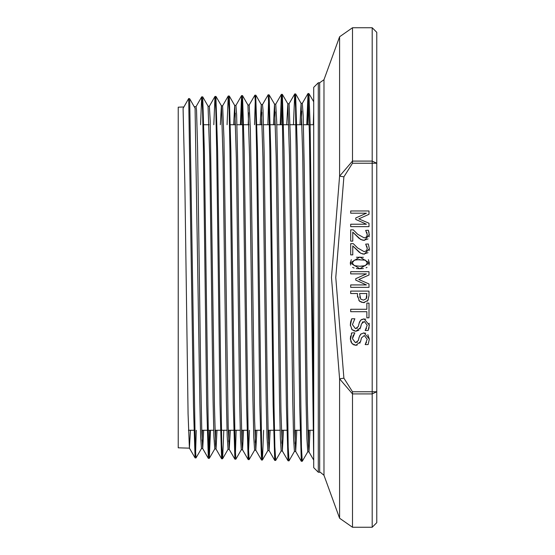 <?xml version="1.0" encoding="UTF-8"?>
<svg xmlns="http://www.w3.org/2000/svg" width="555" height="555" viewBox="0 0 555 555"><rect width="100%" height="100%" fill="white"/><g stroke="black" fill="none" stroke-linecap="round" stroke-linejoin="round"><path stroke-width="0.83" d="M352.501 527.25L372.204 527.25L372.204 391.774L352.501 391.774L352.501 527.25L339.584 518.203L339.584 378.843L352.501 393.904L372.204 393.904L376.789 391.774L376.789 32.336L372.204 27.75L372.204 161.096L352.501 161.096L339.584 176.157L331.501 277.479L339.584 378.843L343.892 378.184L335.803 277.479L343.892 176.816L339.584 176.157L339.584 36.797L352.501 27.75L372.204 27.75M372.204 527.25L376.789 522.664L376.789 391.774L376.789 477.605M376.789 77.395L376.789 163.225L372.204 161.096L372.204 391.774L376.789 391.774M352.501 391.774L343.892 378.184M350.413 340.09L351.766 332.827L354.825 332.827L352.453 338.661L355.512 342.747L358.315 340.493L359.147 337.176L360.771 334.145L364.08 332.958L369.325 339.126L368.138 344.572L365.225 344.572L367.216 339.285L364.337 335.498L361.485 337.891L360.514 341.651L355.894 345.286L352.002 343.621L350.344 338.841L350.621 335.969M350.67 273.913L350.67 271.638L368.999 271.638L368.999 274.968L358.794 279.54L368.999 283.966L368.999 287.358L350.67 287.358L350.67 284.923L366.46 284.923L355.72 280.136L355.72 278.652L366.46 273.913L350.67 273.913M350.378 325.743L351.766 318.785L354.825 318.785L352.453 324.626L355.512 328.713L358.315 326.451L359.147 323.142L360.771 320.11L364.08 318.924L369.325 325.084L368.138 330.537L365.225 330.537L367.216 325.251L364.337 321.463L361.485 323.856L360.514 327.61L355.894 331.252L352.002 329.587L350.344 324.807L350.6 322.039M350.67 213.217L350.67 210.942L368.999 210.942L368.999 214.272L358.794 218.85L368.999 223.276L368.999 226.662L350.67 226.662L350.67 224.227L366.46 224.227L355.72 219.44L355.72 217.955L366.46 213.217L350.67 213.217M350.67 309.253L366.827 309.253L366.827 303.099L368.999 303.099L368.999 317.835L366.827 317.835L366.827 311.688L350.67 311.688L350.67 309.253M365.669 230.374L368.284 230.242L369.387 234.931L364.351 240.398L360.681 239.448L352.793 232.156L352.793 241.161L350.67 241.161L350.67 229.853L353.264 229.853L357.677 234.279L364.219 237.908L366.515 236.999L367.257 234.758L365.669 230.374M363.365 268.53L359.834 268.773L350.281 262.917L359.82 257.055L369.373 262.917L359.834 268.773L356.31 268.544M365.669 244.131L368.284 243.999L369.387 248.689L364.351 254.155L360.681 253.205L352.793 245.914L352.793 254.911L350.67 254.911L350.67 243.61L353.264 243.61L357.677 248.036L364.219 251.658L366.515 250.756L367.257 248.515L365.669 244.131M350.67 293.505L350.67 291.07L368.999 291.07L368.999 295.676L367.854 300.47L363.469 302.655L359.404 301.053L357.503 295.572L357.503 293.505L350.67 293.505M323.96 79.726L319.652 82.744L319.652 472.256L320.381 472.319L323.96 475.274L323.96 79.726L339.584 36.797M318.279 82.744L318.279 472.256L313.7 467.678L313.7 87.322L318.279 82.744L319.652 82.744M313.7 460.06L309.426 133.769L307.997 93.545L308.955 93.58L310.141 123.682L313.7 394.959L313.7 101.794M368.284 299.728L367.243 301.219M364.621 302.565L361.215 302.232M360.16 301.684L358.773 300.304M357.58 297.029L357.503 295.572M366.189 298.791L366.89 293.505L359.578 293.505L360.681 299.076L363.4 300.116L366.189 298.791L366.612 297.91M366.73 297.466L366.89 295.766M359.695 296.939L359.82 297.57M359.092 252.116L352.793 245.914M361.118 253.434L359.404 252.365M368.062 252.671L363.511 254.114M362.727 253.996L362.36 253.906M368.284 243.999L369.387 248.689L369.165 250.569M367.257 248.515L367.181 247.592M366.973 246.732L366.682 245.914M353.264 243.61L354.978 245.407M356.13 246.566L357.677 248.036M354.09 268.03L352.591 267.337M350.649 265.061L350.281 262.917L351.28 259.664M356.352 257.277L363.358 257.284M359.82 259.546L354.291 260.17L352.314 262.917L354.25 265.623L359.834 266.275L365.433 265.609L367.334 262.917L365.405 260.184L356.594 259.671M365.405 260.184L363.768 259.768M367.091 261.648L366.855 261.232M368.381 259.657L369.373 262.917L368.992 265.075M367.021 267.337L366.12 267.794M359.834 266.275L363.109 266.129M362.471 240.176L359.092 238.359L352.793 232.156M368.062 238.914L363.511 240.364M368.936 232.046L369.165 236.812M368.284 230.242L368.714 231.331M367.139 235.778L367.202 233.946M366.994 233.038L366.682 232.156M366.515 236.999L366.945 236.333M353.264 229.853L353.812 230.429M356.449 233.121L357.677 234.279M350.746 321.449L351.766 318.785M356.9 328.414L357.406 328.074M358.315 326.451L359.369 322.413M359.571 321.893L360.771 320.11L362.193 319.236M363.268 318.972L365.752 319.201M369.124 323.246L369.019 327.998L368.138 330.537M352.64 330.163L351.426 328.844M358.932 330.246L355.894 331.252L353.771 330.815M361.485 323.856L359.959 328.955M362.921 321.775L362.262 322.295M365.225 330.357L366.515 328.352M351.322 333.839L351.766 332.827M353.479 334.873L352.55 337.516M356.9 342.456L357.406 342.116M358.315 340.493L359.182 337.058M359.716 335.608L361.291 333.735M363.15 333.028L365.752 333.236M367.819 334.7L369.325 339.126L368.138 344.572M352.737 344.273L350.767 341.616M357.177 345.148L355.034 345.217M354.118 344.981L353.771 344.849M360.701 340.992L359.793 343.281M361.485 337.891L360.785 340.673M365.225 344.398L366.515 342.393M190.414 430.25L189.387 448.121L195.048 457.91L193.459 406.808L188.7 98.499L189.637 98.734L195.089 108.218L199.855 402.437L200.653 436.57L201.444 448.537L202.721 448.579L201.798 432.525L200.744 378.947L197.573 147.616L196.519 110.292L196.075 106.636L194.208 106.685M189.637 98.734L195.207 445.256L196.005 457.951L201.465 448.544M200.542 124.75L201.687 96.875L202.693 96.882L204.344 151.758L208.465 444.756L209.332 458.347L210.484 430.25M215.902 96.431L217.622 151.355L221.75 445.214L222.617 458.735L223.776 430.25M227.092 124.75L228.258 96.036L229.257 96.036L230.908 151.237L235.036 445.554L235.854 459.207L241.293 449.786L242.57 449.821M241.286 124.75L242.042 99.844M254.578 450.188L253.753 437.208L252.927 400.224L249.632 157.46L247.981 105.068L242.542 95.647L244.193 150.78L248.314 445.88L249.139 459.609L254.599 450.195M254.558 124.75L255.321 99.449M255.744 95.189L257.471 150.502L261.599 446.289L262.466 459.977L263.646 430.25M267.836 124.75L268.606 99.04M268.086 94.856L269.113 94.815L270.757 150.37L274.059 407.62L274.885 446.754L275.71 460.449L281.177 451.021L280.324 437.971L279.498 400.835L276.196 156.982L274.503 104.201L275.752 104.153M281.114 124.75L282.391 94.392L284.042 149.857L288.163 447.046L288.988 460.837L294.441 451.43L295.704 451.472M295.621 93.941L297.327 149.725L301.448 447.385L302.274 461.267L307.734 451.846M307.664 124.75L308.455 97.819M202.082 440.857L202.429 430.25M216.998 430.25L215.999 448.981L215.52 444.548L214.466 405.552L210.241 120.83L209.36 106.213L208.083 106.262L209.783 158.432L213.078 399.371L213.904 436.07L214.757 448.953L209.332 458.347M215.368 441.246L215.728 430.25M220.37 124.75L221.369 105.838L222.645 105.804L223.963 138.223L228.188 426.739L229.243 449.383L234.897 459.179M215.971 96.452L221.41 105.88L223.061 157.981L226.364 399.628L227.189 436.431L228.015 449.349M228.646 441.641L229.021 430.25M233.641 124.75L234.703 105.464L236.347 157.877L239.649 399.961L240.468 436.82L241.293 449.786M241.931 442.044L242.313 430.25M255.217 442.425L255.605 430.25M260.191 124.75L261.266 104.624L262.91 157.148L266.213 400.509L267.038 437.569L267.864 450.598L269.133 450.646L268.301 437.409L267.246 386.079L264.083 151.009L263.028 109.973L262.494 104.576M268.495 442.835L268.897 430.25M273.462 124.75L274.503 104.201M281.78 443.216L282.19 430.25M286.741 124.75L287.83 103.813L289.481 156.524L292.776 401.092L293.602 438.339L294.427 451.416M295.066 443.612L295.482 430.25M300.012 124.75L301.115 103.396L302.766 156.406L306.062 401.418L306.887 438.721L307.713 451.853L308.982 451.881L308.42 445.672L307.366 403.027L304.195 166.014L303.141 115.53L302.343 103.327L307.956 93.559M308.351 444.014L308.774 430.25M313.284 124.75L313.7 111.284M195.048 457.91L196.005 457.951M195.547 453.747L196.276 430.25M201.736 96.834L202.561 110.494L203.387 149.239L206.682 403.568L208.333 458.354L209.291 458.388M208.833 454.129L209.568 430.25M213.814 124.75L214.972 96.473M215.93 96.431L215.014 96.431L215.839 110.015L216.665 148.775L219.96 403.693L221.611 458.749L222.118 454.552M228.299 96.001L229.125 109.578L229.943 148.442L233.246 404.012L234.897 459.145L235.82 459.186M235.396 454.954L236.152 430.25M240.37 124.75L241.536 95.626L242.41 109.321L246.531 404.394L248.182 459.575L249.438 430.25M256.882 430.25L255.806 450.195L254.578 419.871L251.415 190.386L250.361 129.697L249.181 104.978L254.87 95.189L255.689 108.933L256.514 147.97L259.816 404.533L261.46 459.998L262.425 460.039M268.148 94.78L268.974 108.468L269.799 147.616L273.102 404.997L274.753 460.4L275.252 456.154M280.199 124.75L281.392 94.378L282.252 108.065L286.38 405.108L288.031 460.796L288.988 460.837M293.47 124.75L294.677 93.975L295.544 107.823L299.665 405.587L301.316 461.24L301.816 456.952M306.749 124.75L307.997 93.545M189.387 448.121L188.069 413.877L184.905 185.169L183.06 108.35L188.693 98.485M310.051 430.25L308.982 451.867M301.705 111.201L301.282 124.75M296.758 430.25L295.704 451.486L294.698 432.116L290.473 141.053L289.058 103.743L294.677 93.982M283.466 430.25L282.37 451.007L280.969 411.949L277.805 177.919L276.751 122.114L275.779 104.139M275.141 111.985L274.739 124.75M270.174 430.25L269.133 450.646M261.856 112.367L261.46 124.75M249.209 104.964L247.953 105.013M248.571 112.762L248.189 124.75M243.589 430.25L242.57 449.807L241.911 441.558L240.856 396.27L237.686 161.734L236.631 114.871L235.924 105.394L241.543 95.633M235.292 113.165L234.918 124.75M230.297 430.25L229.243 449.383M209.36 106.206L214.972 96.445M203.706 430.25L202.721 448.593M183.823 107.004L178.21 107.184L178.21 447.816L189.435 448.169M301.067 103.362L302.343 103.32M287.788 103.778L289.058 103.736M261.218 104.604L262.494 104.562L268.107 94.815M234.654 105.429L235.924 105.388M203.838 124.75L209.075 124.75M230.422 124.75L235.667 124.75M236.943 124.75L242.799 124.75M243.714 124.75L248.959 124.75M256.084 124.75L262.251 124.75M263.528 124.75L269.376 124.75M270.292 124.75L275.544 124.75M276.82 124.75L288.836 124.75M290.112 124.75L295.961 124.75M296.876 124.75L302.128 124.75M303.405 124.75L309.246 124.75M310.162 124.75L313.7 124.75M343.892 176.816L352.501 163.225L352.501 27.75M352.501 163.225L376.789 163.225M318.279 472.256L319.652 472.256M323.96 475.274L339.584 518.203M202.693 96.882L208.132 106.303M222.617 458.735L228.029 449.37M229.257 96.036L234.703 105.464M255.82 95.203L261.266 104.624M262.466 459.977L267.878 450.604M269.113 94.815L274.552 104.236M282.391 94.392L287.83 103.813M295.676 93.968L301.115 103.396M308.955 93.58L313.7 101.787M221.66 458.791L222.576 458.791M241.585 95.585L242.5 95.585M248.224 459.609L249.139 459.609M254.87 95.189L255.786 95.189M274.794 460.435L275.71 460.435M281.434 94.343L282.349 94.343M294.719 93.941L295.635 93.941M301.358 461.267L302.26 461.267M308.941 451.832L313.693 460.06M295.662 451.444L301.323 461.247M282.37 451.007L288.031 460.81M275.745 104.153L281.392 94.371M269.092 450.604L274.753 460.407M255.806 450.195L261.447 459.963M242.528 449.765L248.154 459.512M222.624 105.804L228.258 96.043M215.957 448.94L221.611 458.735M202.679 448.551L208.333 458.347M196.061 106.629L201.687 96.882M281.142 451.021L282.419 451.055M254.578 450.195L255.855 450.23M228.008 449.37L229.284 449.404M214.729 448.953L215.999 448.995M188.457 430.25L193.903 430.25M201.729 430.25L207.181 430.25M208.097 430.25L213.73 430.25M215.007 430.25L227.009 430.25M228.278 430.25L233.731 430.25M234.647 430.25L240.28 430.25M241.55 430.25L247.925 430.25M254.828 430.25L260.281 430.25M268.1 430.25L280.102 430.25M281.371 430.25L286.838 430.25M294.649 430.25L301.025 430.25M307.921 430.25L313.388 430.25"/></g></svg>
